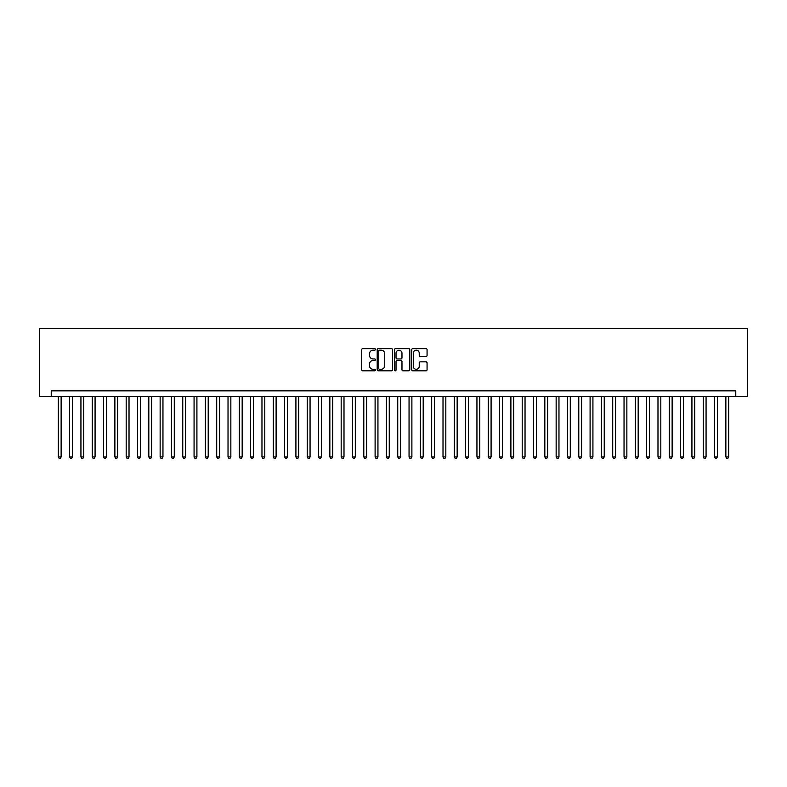 <?xml version="1.0" encoding="UTF-8"?>
<svg xmlns="http://www.w3.org/2000/svg" width="787" height="787" viewBox="0 0 787 787"><rect width="100%" height="100%" fill="white"/><g stroke="black" fill="none" stroke-linecap="round" stroke-linejoin="round"><path stroke-width="1.18" d="M375.399 349.398A0.777 0.777 0 0 0 374.622 348.621L362.817 348.621A1.112 1.112 0 0 0 361.705 349.733L361.705 369.723A1.112 1.112 0 0 0 362.817 370.834L374.622 370.834A0.777 0.777 0 0 0 375.399 370.057A0.777 0.777 0 0 0 374.622 369.28L373.097 369.28A3.551 3.551 0 0 1 369.536 365.719L369.536 364.056A3.551 3.551 0 0 1 373.097 360.505L374.622 360.505A0.777 0.777 0 0 0 375.399 359.728A0.777 0.777 0 0 0 374.622 358.951L373.097 358.951A3.551 3.551 0 0 1 369.536 355.39L369.536 353.727A3.551 3.551 0 0 1 373.097 350.176L374.622 350.176A0.777 0.777 0 0 0 375.399 349.398M425.954 356.452A1.112 1.112 0 0 0 427.066 355.34L427.066 349.733A1.112 1.112 0 0 0 425.954 348.621L412.85 348.621A1.112 1.112 0 0 0 411.739 349.733L411.739 369.723A1.112 1.112 0 0 0 412.85 370.834L425.954 370.834A1.112 1.112 0 0 0 427.066 369.723L427.066 362.945A1.112 1.112 0 0 0 425.954 361.833L420.347 361.833A1.112 1.112 0 0 0 419.235 362.945L419.235 366.309A2.971 2.971 0 0 1 416.264 369.28A2.971 2.971 0 0 1 413.293 366.309L413.293 353.147A2.971 2.971 0 0 1 416.264 350.176A2.971 2.971 0 0 1 419.235 353.147L419.235 355.34A1.112 1.112 0 0 0 420.347 356.452L425.954 356.452M735.766 396.5L747.65 396.5L747.65 328.612L39.35 328.612L39.35 396.5L735.766 396.5L735.766 390.844L51.234 390.844L51.234 396.5M392.526 349.733A1.112 1.112 0 0 0 391.414 348.621L378.311 348.621A1.112 1.112 0 0 0 377.199 349.733L377.199 369.723A1.112 1.112 0 0 0 378.311 370.834L391.414 370.834A1.112 1.112 0 0 0 392.526 369.723L392.526 349.733M395.586 348.621L408.689 348.621A1.112 1.112 0 0 1 409.801 349.733L409.801 369.723A1.112 1.112 0 0 1 408.689 370.834L403.082 370.834A1.112 1.112 0 0 1 401.97 369.723L401.97 361.617A1.112 1.112 0 0 0 400.858 360.505L397.14 360.505A1.112 1.112 0 0 0 396.028 361.617L396.028 370.057A0.777 0.777 0 0 1 395.251 370.834A0.777 0.777 0 0 1 394.474 370.057L394.474 349.733A1.112 1.112 0 0 1 395.586 348.621M379.531 350.176A0.777 0.777 0 0 0 378.754 350.953L378.754 368.503A0.777 0.777 0 0 0 379.531 369.28L381.144 369.28A3.551 3.551 0 0 0 384.695 365.719L384.695 353.727A3.551 3.551 0 0 0 381.144 350.176L379.531 350.176M401.97 353.206A2.971 2.971 0 0 0 398.999 350.235A2.971 2.971 0 0 0 396.028 353.206L396.028 357.839A1.112 1.112 0 0 0 397.14 358.951L400.858 358.951A1.112 1.112 0 0 0 401.97 357.839L401.97 353.206M58.307 396.5L58.307 456.922L61.13 456.922L61.13 396.5M61.13 456.922L60.284 458.388L59.153 458.388L58.307 456.922M69.62 396.5L69.62 456.922L72.443 456.922L72.443 396.5M72.443 456.922L71.597 458.388L70.466 458.388L69.62 456.922M80.933 396.5L80.933 456.922L83.756 456.922L83.756 396.5M83.756 456.922L82.91 458.388L81.779 458.388L80.933 456.922M92.246 396.5L92.246 456.922L95.079 456.922L95.079 396.5M95.079 456.922L94.224 458.388L93.092 458.388L92.246 456.922M103.559 396.5L103.559 456.922L106.393 456.922L106.393 396.5M106.393 456.922L105.537 458.388L104.405 458.388L103.559 456.922M114.872 396.5L114.872 456.922L117.706 456.922L117.706 396.5M117.706 456.922L116.86 458.388L115.728 458.388L114.872 456.922M126.186 396.5L126.186 456.922L129.019 456.922L129.019 396.5M129.019 456.922L128.173 458.388L127.041 458.388L126.186 456.922M137.509 396.5L137.509 456.922L140.332 456.922L140.332 396.5M140.332 456.922L139.486 458.388L138.355 458.388L137.509 456.922M148.822 396.5L148.822 456.922L151.645 456.922L151.645 396.5M151.645 456.922L150.799 458.388L149.668 458.388L148.822 456.922M160.135 396.5L160.135 456.922L162.958 456.922L162.958 396.5M162.958 456.922L162.112 458.388L160.981 458.388L160.135 456.922M171.448 396.5L171.448 456.922L174.281 456.922L174.281 396.5M174.281 456.922L173.425 458.388L172.294 458.388L171.448 456.922M182.761 396.5L182.761 456.922L185.594 456.922L185.594 396.5M185.594 456.922L184.748 458.388L183.617 458.388L182.761 456.922M194.074 396.5L194.074 456.922L196.907 456.922L196.907 396.5M196.907 456.922L196.061 458.388L194.93 458.388L194.074 456.922M205.397 396.5L205.397 456.922L208.221 456.922L208.221 396.5M208.221 456.922L207.375 458.388L206.243 458.388L205.397 456.922M216.71 396.5L216.71 456.922L219.534 456.922L219.534 396.5M219.534 456.922L218.688 458.388L217.556 458.388L216.71 456.922M228.023 396.5L228.023 456.922L230.847 456.922L230.847 396.5M230.847 456.922L230.001 458.388L228.869 458.388L228.023 456.922M239.337 396.5L239.337 456.922L242.17 456.922L242.17 396.5M242.17 456.922L241.314 458.388L240.183 458.388L239.337 456.922M250.65 396.5L250.65 456.922L253.483 456.922L253.483 396.5M253.483 456.922L252.637 458.388L251.496 458.388L250.65 456.922M261.963 396.5L261.963 456.922L264.796 456.922L264.796 396.5M264.796 456.922L263.95 458.388L262.819 458.388L261.963 456.922M273.286 396.5L273.286 456.922L276.109 456.922L276.109 396.5M276.109 456.922L275.263 458.388L274.132 458.388L273.286 456.922M284.599 396.5L284.599 456.922L287.422 456.922L287.422 396.5M287.422 456.922L286.576 458.388L285.445 458.388L284.599 456.922M295.912 396.5L295.912 456.922L298.735 456.922L298.735 396.5M298.735 456.922L297.889 458.388L296.758 458.388L295.912 456.922M307.225 396.5L307.225 456.922L310.058 456.922L310.058 396.5M310.058 456.922L309.202 458.388L308.071 458.388L307.225 456.922M318.538 396.5L318.538 456.922L321.371 456.922L321.371 396.5M321.371 456.922L320.516 458.388L319.384 458.388L318.538 456.922M329.851 396.5L329.851 456.922L332.685 456.922L332.685 396.5M332.685 456.922L331.839 458.388L330.707 458.388L329.851 456.922M341.174 396.5L341.174 456.922L343.998 456.922L343.998 396.5M343.998 456.922L343.152 458.388L342.02 458.388L341.174 456.922M352.487 396.5L352.487 456.922L355.311 456.922L355.311 396.5M355.311 456.922L354.465 458.388L353.333 458.388L352.487 456.922M363.801 396.5L363.801 456.922L366.624 456.922L366.624 396.5M366.624 456.922L365.778 458.388L364.647 458.388L363.801 456.922M375.114 396.5L375.114 456.922L377.947 456.922L377.947 396.5M377.947 456.922L377.091 458.388L375.96 458.388L375.114 456.922M386.427 396.5L386.427 456.922L389.26 456.922L389.26 396.5M389.26 456.922L388.404 458.388L387.273 458.388L386.427 456.922M397.74 396.5L397.74 456.922L400.573 456.922L400.573 396.5M400.573 456.922L399.727 458.388L398.596 458.388L397.74 456.922M409.053 396.5L409.053 456.922L411.886 456.922L411.886 396.5M411.886 456.922L411.04 458.388L409.909 458.388L409.053 456.922M420.376 396.5L420.376 456.922L423.199 456.922L423.199 396.5M423.199 456.922L422.353 458.388L421.222 458.388L420.376 456.922M431.689 396.5L431.689 456.922L434.513 456.922L434.513 396.5M434.513 456.922L433.667 458.388L432.535 458.388L431.689 456.922M443.002 396.5L443.002 456.922L445.826 456.922L445.826 396.5M445.826 456.922L444.98 458.388L443.848 458.388L443.002 456.922M454.315 396.5L454.315 456.922L457.149 456.922L457.149 396.5M457.149 456.922L456.293 458.388L455.161 458.388L454.315 456.922M465.629 396.5L465.629 456.922L468.462 456.922L468.462 396.5M468.462 456.922L467.616 458.388L466.484 458.388L465.629 456.922M476.942 396.5L476.942 456.922L479.775 456.922L479.775 396.5M479.775 456.922L478.929 458.388L477.798 458.388L476.942 456.922M488.265 396.5L488.265 456.922L491.088 456.922L491.088 396.5M491.088 456.922L490.242 458.388L489.111 458.388L488.265 456.922M499.578 396.5L499.578 456.922L502.401 456.922L502.401 396.5M502.401 456.922L501.555 458.388L500.424 458.388L499.578 456.922M510.891 396.5L510.891 456.922L513.714 456.922L513.714 396.5M513.714 456.922L512.868 458.388L511.737 458.388L510.891 456.922M522.204 396.5L522.204 456.922L525.037 456.922L525.037 396.5M525.037 456.922L524.181 458.388L523.05 458.388L522.204 456.922M533.517 396.5L533.517 456.922L536.35 456.922L536.35 396.5M536.35 456.922L535.504 458.388L534.363 458.388L533.517 456.922M544.83 396.5L544.83 456.922L547.663 456.922L547.663 396.5M547.663 456.922L546.817 458.388L545.686 458.388L544.83 456.922M556.153 396.5L556.153 456.922L558.977 456.922L558.977 396.5M558.977 456.922L558.131 458.388L556.999 458.388L556.153 456.922M567.466 396.5L567.466 456.922L570.29 456.922L570.29 396.5M570.29 456.922L569.444 458.388L568.312 458.388L567.466 456.922M578.779 396.5L578.779 456.922L581.603 456.922L581.603 396.5M581.603 456.922L580.757 458.388L579.626 458.388L578.779 456.922M590.093 396.5L590.093 456.922L592.926 456.922L592.926 396.5M592.926 456.922L592.07 458.388L590.939 458.388L590.093 456.922M601.406 396.5L601.406 456.922L604.239 456.922L604.239 396.5M604.239 456.922L603.383 458.388L602.252 458.388L601.406 456.922M612.719 396.5L612.719 456.922L615.552 456.922L615.552 396.5M615.552 456.922L614.706 458.388L613.575 458.388L612.719 456.922M624.042 396.5L624.042 456.922L626.865 456.922L626.865 396.5M626.865 456.922L626.019 458.388L624.888 458.388L624.042 456.922M635.355 396.5L635.355 456.922L638.178 456.922L638.178 396.5M638.178 456.922L637.332 458.388L636.201 458.388L635.355 456.922M646.668 396.5L646.668 456.922L649.491 456.922L649.491 396.5M649.491 456.922L648.645 458.388L647.514 458.388L646.668 456.922M657.981 396.5L657.981 456.922L660.814 456.922L660.814 396.5M660.814 456.922L659.959 458.388L658.827 458.388L657.981 456.922M669.294 396.5L669.294 456.922L672.128 456.922L672.128 396.5M672.128 456.922L671.272 458.388L670.14 458.388L669.294 456.922M680.607 396.5L680.607 456.922L683.441 456.922L683.441 396.5M683.441 456.922L682.595 458.388L681.463 458.388L680.607 456.922M691.921 396.5L691.921 456.922L694.754 456.922L694.754 396.5M694.754 456.922L693.908 458.388L692.776 458.388L691.921 456.922M703.244 396.5L703.244 456.922L706.067 456.922L706.067 396.5M706.067 456.922L705.221 458.388L704.09 458.388L703.244 456.922M714.557 396.5L714.557 456.922L717.38 456.922L717.38 396.5M717.38 456.922L716.534 458.388L715.403 458.388L714.557 456.922M725.87 396.5L725.87 456.922L728.693 456.922L728.693 396.5M728.693 456.922L727.847 458.388L726.716 458.388L725.87 456.922"/></g></svg>
